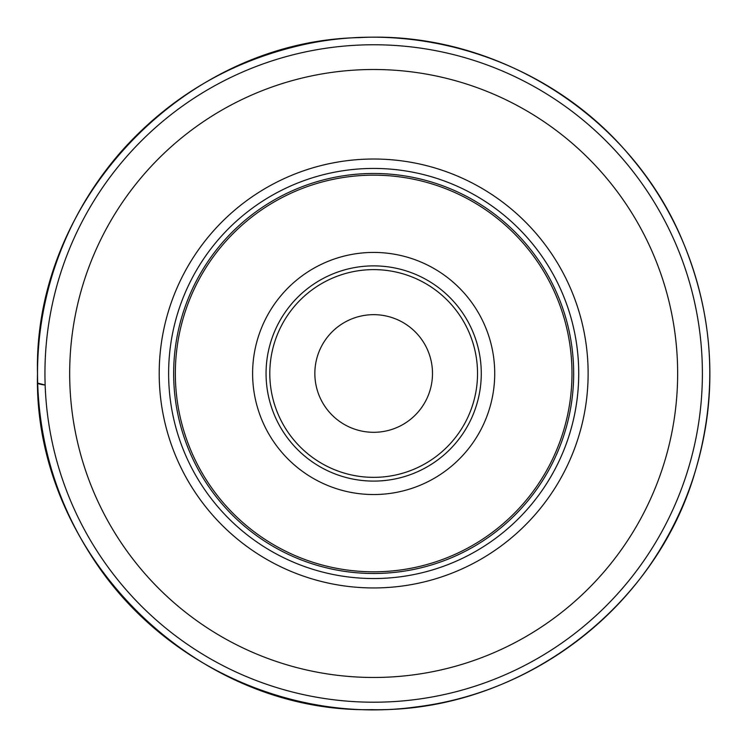 <?xml version="1.0" encoding="UTF-8"?>
<svg xmlns="http://www.w3.org/2000/svg" width="747" height="747" viewBox="0 0 747 747"><rect width="100%" height="100%" fill="white"/><g stroke="black" fill="none" stroke-linecap="round" stroke-linejoin="round"><path stroke-width="1.12" d="M69.676 373.491A303.992 303.992 0 0 1 525.664 110.229A303.992 303.992 0 0 1 525.664 636.743A303.992 303.992 0 0 1 69.676 373.491M44.941 373.491A328.727 328.727 0 0 1 538.027 88.8A328.727 328.727 0 0 1 538.027 658.172A328.727 328.727 0 0 1 44.941 373.491A328.727 328.727 0 0 1 538.027 88.8A328.727 328.727 0 0 1 538.027 658.172A328.727 328.727 0 0 1 44.941 373.491M168.626 373.491A205.042 205.042 0 0 0 476.194 551.062A205.042 205.042 0 0 0 476.194 195.91A205.042 205.042 0 0 0 168.626 373.491A205.042 205.042 0 0 0 373.668 578.533A205.042 205.042 0 0 0 578.71 373.491A205.042 205.042 0 0 0 373.668 168.439A205.042 205.042 0 0 0 168.626 373.491A205.042 205.042 0 0 0 373.668 578.533A205.042 205.042 0 0 0 578.71 373.491A205.042 205.042 0 0 0 373.668 168.439A205.042 205.042 0 0 0 168.626 373.491A205.042 205.042 0 0 0 476.194 551.062A205.042 205.042 0 0 0 476.194 195.91A205.042 205.042 0 0 0 168.626 373.491M481.273 373.491A107.605 107.605 0 0 0 319.865 280.293A107.605 107.605 0 0 0 319.865 466.679A107.605 107.605 0 0 0 481.273 373.491A107.605 107.605 0 0 0 319.865 280.293A107.605 107.605 0 0 0 319.865 466.679A107.605 107.605 0 0 0 481.273 373.491M432.494 373.491A58.826 58.826 0 0 0 344.255 322.545A58.826 58.826 0 0 0 344.255 424.427A58.826 58.826 0 0 0 432.494 373.491M494.719 373.491A121.051 121.051 0 0 0 313.142 268.649A121.051 121.051 0 0 0 313.142 478.323A121.051 121.051 0 0 0 494.719 373.491M571.987 373.491A198.319 198.319 0 0 0 274.504 201.737A198.319 198.319 0 0 0 274.504 545.235A198.319 198.319 0 0 0 571.987 373.491M37.527 375.349L37.658 383.08L45.147 385.032C40.338 384.406 37.836 383.753 37.658 383.052C39.89 448.303 59.19 508.053 95.551 562.286C165.554 667.239 295.373 723.918 416.396 706.905C516.859 694.645 609.888 633.96 661.599 546.944C682.506 512.134 696.69 474.775 704.16 434.857C722.601 338.531 695.784 234.875 632.961 159.569C553.676 61.301 416.247 15.65 293.916 46.94C225.883 64.055 168.467 98.753 121.668 151.025C90.424 186.582 67.603 226.911 53.205 272.011C41.804 308.156 36.622 345.17 37.658 383.052M573.668 373.491A200 200 0 0 0 273.663 200.28A200 200 0 0 0 273.663 546.692A200 200 0 0 0 573.668 373.491M159.204 373.491A214.464 214.464 0 0 1 480.9 187.758A214.464 214.464 0 0 1 480.9 559.214A214.464 214.464 0 0 1 159.204 373.491M269.798 373.491A103.87 103.87 0 0 0 425.603 463.439A103.87 103.87 0 0 0 425.603 283.533A103.87 103.87 0 0 0 269.798 373.491M37.499 373.705C33.055 552.537 192.81 713.133 371.632 709.65C516.102 712.75 654.409 611.345 694.887 472.608C718.362 393.482 714.104 315.878 682.114 239.796C629.721 114.403 495.252 30.104 359.54 37.611C184.985 40.721 33.167 199.113 37.499 373.705"/></g></svg>
